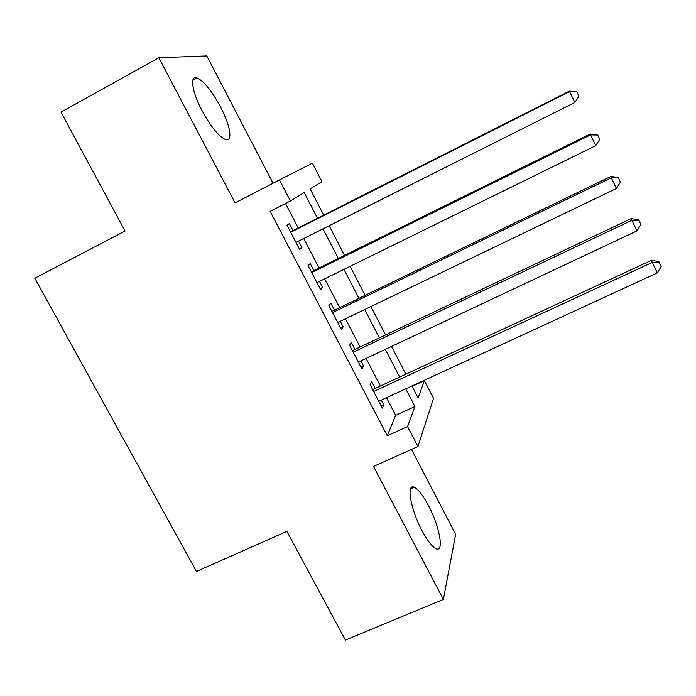 <?xml version="1.0" encoding="UTF-8"?>
<svg xmlns="http://www.w3.org/2000/svg" width="696" height="696" viewBox="0 0 696 696"><rect width="100%" height="100%" fill="white"/><g stroke="black" fill="none" stroke-linecap="round" stroke-linejoin="round"><path stroke-width="1.04" d="M428.466 505.6C422.977 495.274 418.209 489.157 414.163 487.243C406.133 483.198 410.527 509.246 421.985 530.622C427.492 540.888 432.216 546.943 436.148 548.779C444.483 552.659 439.437 526.028 428.466 505.6M220.58 107.001C211.784 90.819 203.885 81.101 196.898 77.839C189.573 75.098 191.965 91.724 202.031 110.621C210.975 126.889 218.814 136.538 225.539 139.565C233.108 142.288 230.306 125.332 220.58 107.001M412.119 386.324L424.412 380.668L433.512 398.338L417.931 446.536L407.56 426.57L414.92 406.534L405.759 388.829M273.041 183.248L206.808 55.932L158.827 57.742L61.004 112.134L125.062 231.037L34.8 278.226L196.429 571.451L286.882 531.413L345.416 640.068L443.395 599.421L455.671 534.337L411.501 449.416M386.498 397.703L395.659 415.321L387.28 435.757L270.126 211.349L290.415 200.987L279.47 179.925L312.417 163.16L321.952 181.673L310.146 188.903L323.683 215.107M375.214 388.411L371.681 381.617L370.098 384.644L382.322 408.1L383.783 404.863L381.304 400.096M354.934 349.453L351.367 342.606L349.592 345.294L361.92 368.95L363.573 366.053L360.876 360.859M334.471 310.164L330.878 303.256L328.912 305.605L341.345 329.46L343.189 326.902L340.266 321.291M313.844 270.535L310.216 263.566L308.058 265.567L320.595 289.632L322.631 287.422L319.49 281.375M380.416 386.002L366.07 358.414M360.128 346.991L345.468 318.794M339.674 307.649L324.684 278.826M319.038 267.969L303.717 238.51M298.227 227.949L285.508 203.493M293.033 230.576L289.371 223.546L287.013 225.191L299.663 249.455L301.899 247.602L298.523 241.112M417.931 446.536L373.526 466.424L443.395 599.421M387.28 435.757L407.56 426.57M158.827 57.742L235.065 202.867L279.47 179.925M411.945 385.975L418.096 397.886L424.412 380.668M329.173 225.739L344.494 255.397M350.131 266.324L365.122 295.339M370.916 306.553L385.575 334.933M391.517 346.434L405.855 374.196M317.489 218.231L304.204 192.54L290.415 200.987M399.669 377.067L385.332 349.349M379.39 337.865L364.73 309.529M358.936 298.332L343.946 269.361M338.3 258.451L322.979 228.845M395.659 415.321L414.92 406.534M299.358 248.872L301.899 247.602M320.09 288.666L322.631 287.422M340.649 328.12L343.189 326.902M361.033 367.244L363.573 366.053M381.243 406.038L383.783 404.863M290.71 232.281L569.589 91.602L574.844 102.46L295.983 242.391M290.493 231.855L569.389 91.141L569.589 91.602L576.827 91.828L578.915 96.17L574.844 102.46M569.389 91.141L576.827 91.828M311.721 272.597L590.539 134.894L595.741 145.655L316.941 282.628M311.295 271.797L590.138 134.024L590.539 134.894L597.699 135.033L599.769 139.331L595.741 145.655M590.138 134.024L597.699 135.033M332.549 312.574L611.297 177.802L616.456 188.459L337.725 322.518M331.931 311.399L610.697 176.523L611.297 177.802L618.379 177.845L620.432 182.108L616.456 188.459M610.697 176.523L618.109 177.332L618.379 177.845M353.194 352.202L631.864 220.31L636.971 230.881L358.327 362.059M352.394 350.662L631.072 218.64L631.864 220.31L638.867 220.267L640.912 224.486L636.971 230.881M631.072 218.64L638.528 219.597L638.867 220.267M373.665 391.5L652.248 262.435L657.311 272.91L378.763 401.27M372.673 389.586L651.273 260.382L652.248 262.435L659.182 262.314L661.2 266.49L657.311 272.91M651.273 260.382L658.764 261.487L659.182 262.314M414.163 487.243L410.605 488.81M196.898 77.839L192.87 80.04"/></g></svg>
